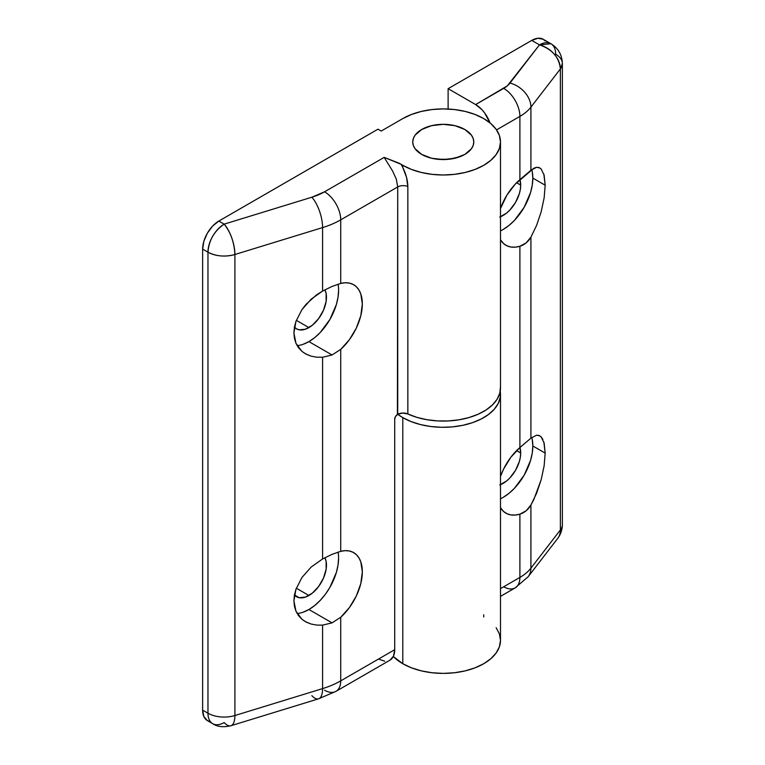 <?xml version="1.0" encoding="UTF-8"?>
<svg xmlns="http://www.w3.org/2000/svg" width="765" height="765" viewBox="0 0 765 765"><rect width="100%" height="100%" fill="white"/><g stroke="black" fill="none" stroke-linecap="round" stroke-linejoin="round"><path stroke-width="1.15" d="M464.852 129.495A30.524 17.624 180 0 1 473.784 141.955A30.524 17.624 180 0 1 454.946 158.231A30.524 17.624 180 0 1 421.687 154.415A30.524 17.624 180 0 1 412.746 141.955A30.524 17.624 180 0 1 431.584 125.67A30.524 17.624 180 0 1 464.852 129.495L454.946 125.67L443.27 124.332L431.584 125.67L421.687 129.495L415.07 135.204L413.33 138.513L412.746 141.955L413.33 145.388L415.07 148.697L421.687 154.415L431.584 158.231L437.312 159.235L449.218 159.235L460.224 156.605L464.852 154.415L471.46 148.697L473.2 145.388L473.784 141.955L473.2 138.513L471.46 135.204L464.852 129.495L471.46 135.204L473.2 138.513L473.784 141.955L473.2 145.388L471.46 148.697L464.852 154.415L454.946 158.231L443.27 159.569L431.584 158.231L421.687 154.415A30.524 17.624 180 0 1 412.746 141.955A30.524 17.624 180 0 1 431.584 125.67A30.524 17.624 180 0 1 464.852 129.495A30.524 17.624 180 0 1 473.784 141.955A30.524 17.624 180 0 1 454.946 158.231A30.524 17.624 180 0 1 421.687 154.415L415.07 148.697L413.33 145.388L412.746 141.955L413.33 138.513L415.07 135.204L421.687 129.495L431.584 125.67L443.27 124.332L454.946 125.67L464.852 129.495M500.492 498.77A41.97 24.231 120 0 0 532.832 445.976L545.177 453.11L544.144 465.78L541.171 479.693L533.855 499.469L530.92 505.015L526.119 510.8L519.894 514.156A41.97 24.231 -60 0 1 505.914 513.162A41.97 24.231 -60 0 1 500.492 507.702L503.571 511.46L506.927 513.688L510.848 514.902L515.208 515.055L519.894 514.156L519.894 577.422L519.894 514.156C524.532 512.703 528.204 509.653 530.92 505.015L530.92 568.156L560.382 529.944L560.382 68.927L530.92 107.138L530.92 170.279L536.59 167.296L539.057 167.573L541.171 169.008L544.144 175.214L545.177 185.216L544.144 197.886L541.171 211.8L536.59 225.388L530.92 237.131L526.119 242.916L519.894 246.263A41.97 24.231 -60 0 1 505.914 245.269A41.97 24.231 -60 0 1 500.492 239.808L503.571 243.566L506.927 245.804L510.848 247.009L515.208 247.172L519.894 246.263L519.894 447.554L519.894 246.263C524.532 244.81 528.204 241.769 530.92 237.131L530.92 438.173L536.59 435.189L539.057 435.457L541.171 436.901L542.892 439.473M499.736 484.943L506.573 480.994L509.863 477.943L515.553 470.265L519.359 461.505L520.353 457.126L520.688 452.985L519.932 447.525A24.796 14.315 -60 0 1 520.688 452.985L516.595 450.623L520.688 452.985A24.796 14.315 -60 0 1 500.492 484.656M500.492 230.887A41.97 24.231 120 0 0 532.832 178.082L545.177 185.216L544.144 197.886L541.171 211.8L536.59 225.388L530.92 237.131L530.92 438.173L536.59 435.189L539.822 435.821L541.171 436.901L544.144 443.107L545.177 453.11L544.144 465.78L541.171 479.693L536.59 493.282L530.92 505.015L530.92 568.156A53.407 30.839 180 0 1 519.894 577.422A53.407 30.839 0 0 0 530.92 568.156A22.893 17.079 37.6 0 1 528.137 576.762L557.599 538.55A22.893 17.079 -142.4 0 0 560.382 529.944A22.893 13.215 0 0 0 562.361 524.57A22.893 13.215 180 0 1 560.382 529.944A22.893 17.079 37.6 0 1 557.599 538.55C560.726 534.429 562.313 529.772 562.361 524.57L562.361 63.552A22.893 13.215 180 0 1 560.382 68.927A22.893 17.079 -142.4 0 0 539.478 44.867L507.281 85.89L475.639 104.576L481.835 109.567L484.628 112.914L489.973 122.859A22.893 13.215 60 0 0 475.639 104.576L448.118 88.683L448.118 109.032L448.118 88.683L475.639 104.576L503.705 88.367A22.893 13.215 60 0 1 519.894 116.404L496.542 129.887L519.894 116.404L519.894 179.67L519.894 116.404A22.893 13.215 -120 0 0 503.705 88.367A30.524 17.624 180 0 0 510.006 83.069A22.893 17.079 37.6 0 1 530.92 107.138A53.407 30.839 180 0 1 519.894 116.404A53.407 30.839 0 0 0 530.92 107.138A22.893 17.079 -142.4 0 0 510.006 83.069L539.478 44.867A22.893 13.215 -60 0 1 550.915 43.729A22.893 13.215 -60 0 1 555.658 54.21A22.893 13.215 180 0 1 562.361 63.552C562.026 54.822 558.211 48.214 550.915 43.729L539.478 44.867C552.177 49.237 559.148 57.26 560.382 68.927L562.361 63.552M499.736 217.05L506.573 213.1L509.863 210.05L515.553 202.381L519.359 193.612L520.353 189.242L520.688 185.092L519.932 179.641A24.796 14.315 -60 0 1 520.688 185.092L516.595 182.73L520.688 185.092A24.796 14.315 -60 0 1 500.492 216.772M402.801 663.714A57.222 33.038 0 0 0 465.168 670.876A57.222 33.038 0 0 0 500.492 640.353L499.392 646.798L496.141 652.994L490.843 658.703L483.729 663.714L475.055 667.826L465.168 670.876L454.429 672.751L443.27 673.391L432.101 672.751L421.372 670.876L411.474 667.826L402.801 663.714L402.801 417.633L402.801 663.714L393.315 656.475A57.222 33.038 0 0 0 402.801 663.714M500.234 391.154A57.222 33.038 180 0 1 500.492 394.262A57.222 33.038 180 0 1 465.168 424.785A57.222 33.038 180 0 1 402.801 417.633L397.771 414.305A57.222 33.038 180 0 0 402.801 417.633L411.121 421.601L420.587 424.604L430.867 426.516L441.577 427.291L452.354 426.889L462.806 425.321L472.56 422.643L481.281 418.962L488.634 414.401L494.381 409.122L498.302 403.318L500.272 397.188L500.205 390.953M483.729 614.783L483.729 616.992M500.492 588.62L519.894 577.422L500.492 588.62M500.492 476.413L503.571 469.098L510.848 457.25L519.894 447.554L530.92 438.173L519.894 447.554A41.97 24.231 -60 0 0 500.492 476.413M528.003 576.925A22.893 17.079 -142.4 0 0 530.92 568.156L560.382 529.944L560.382 68.927L530.92 107.138L530.92 170.279L519.894 179.67A41.97 24.231 -60 0 0 500.492 208.52L506.927 195.094L515.208 184.174L533.855 168.214L536.59 167.296L539.822 167.927L541.171 169.008M543.829 174.047L545.177 185.216L532.832 178.082L532.258 185.101L530.566 192.503L524.14 207.334L514.51 220.32L508.945 225.484L503.15 229.481M543.848 441.988L545.177 453.11L532.832 445.976L532.258 452.995L530.566 460.396L524.14 475.228L514.51 488.213L508.945 493.377L503.15 497.374M496.141 627.711L499.392 633.908L500.492 640.353L500.492 394.262M545.206 40.937L543.198 39.273L537.948 38.25L531.752 40.402L448.118 88.683L531.752 40.402L539.478 44.867L531.752 40.402A22.893 13.215 120 0 1 543.198 39.273L550.915 43.729M532.258 171.733L532.832 178.082A41.97 24.231 120 0 0 531.761 169.581M532.258 439.617L532.832 445.976A41.97 24.231 120 0 0 531.761 437.475M500.492 596.365L515.151 587.903A22.893 13.215 -120 0 0 519.894 577.422A22.893 13.215 60 0 1 515.151 587.903A22.893 13.215 60 0 1 503.705 586.765M338.599 290.222L338.025 297.241L336.342 304.642L329.906 319.474L320.277 332.459L314.711 337.623L308.926 341.62L332.058 354.979L322.591 357.245L316.634 357.178L311.106 356.155L305.264 353.707L301.907 351.345L295.969 343.332L293.913 332.957L295.969 321.319L301.907 309.662L311.106 299.201L322.591 291.063L322.591 227.588L234.903 254.506L234.903 715.524L322.591 688.605L322.591 625.129L316.634 625.072L311.106 624.039L306.153 622.079L301.907 619.239L298.484 615.586L295.969 611.225L294.429 606.263L293.913 600.85L294.429 595.113L295.969 589.213L301.907 577.546L311.106 567.095L322.591 558.957L322.591 357.245L316.634 357.178L311.106 356.155L306.153 354.195L301.907 351.345L298.484 347.693L295.969 343.332L294.429 338.379L293.913 332.957L294.429 327.219L295.969 321.319L301.907 309.662L306.153 304.202L316.634 294.783L322.591 291.063L332.058 286.445L340.721 283.433A41.97 24.231 -60 0 1 353.64 284.723A41.97 24.231 -60 0 1 340.721 349.385L332.058 354.979L308.926 341.62A41.97 24.231 120 0 0 338.082 284.188M294.343 327.018L296.524 328.835L299.182 329.82L305.503 329.189L312.34 325.24L318.661 318.565L323.499 310.188L326.12 301.381L326.12 293.473L324.924 289.83A24.796 14.315 -60 0 1 308.926 327.602L296.323 320.334L308.926 327.602A24.796 14.315 -60 0 1 296.524 328.835A24.796 14.315 -60 0 1 294.449 327.143M338.599 558.115L338.025 565.125L336.342 572.536L329.906 587.357L325.412 594.223L320.277 600.343L314.711 605.507L308.926 609.514L332.058 622.863L322.591 625.129L316.634 625.072L311.106 624.039L305.264 621.591L301.907 619.239L295.969 611.225L293.913 600.85L295.969 589.213L301.907 577.546L311.106 567.095L322.591 558.957L332.058 554.338L340.721 551.326A41.97 24.231 -60 0 1 353.64 552.607A41.97 24.231 -60 0 1 340.721 617.269L332.058 622.863L308.926 609.514A41.97 24.231 120 0 0 338.082 552.072M294.343 594.912L299.182 597.704L305.503 597.082L312.34 593.133L318.661 586.459L323.499 578.082L326.12 569.265L326.12 561.367L324.924 557.723A24.796 14.315 -60 0 1 308.926 595.495L296.323 588.218L308.926 595.495A24.796 14.315 -60 0 1 296.524 596.719A24.796 14.315 -60 0 1 294.449 595.027M324.542 690.212A22.893 13.215 60 0 0 335.988 691.34A22.893 13.215 -120 0 0 340.721 680.86A22.893 13.215 60 0 1 335.988 691.34L389.968 660.176L393.478 656.14L394.711 649.695L340.721 680.86A76.299 44.054 180 0 1 322.591 688.605A76.299 44.054 0 0 0 340.721 680.86L340.721 617.269L332.058 622.863L322.591 625.129L322.591 688.605L234.903 715.524L234.903 254.506A22.893 13.215 180 0 1 207.965 252.182L202.639 249.103L202.639 710.13L207.965 713.2L207.965 252.182A22.893 13.215 -60 0 1 224.155 224.145L218.819 221.075L377.986 129.18L381.219 131.044L402.801 118.585L381.219 131.044L377.986 129.18L218.819 221.075L224.155 224.145L311.843 197.227L324.542 191.805A22.893 13.215 60 0 1 340.721 219.842A76.299 44.054 180 0 1 322.591 227.588L322.591 291.063L332.058 286.445L340.721 283.433L340.721 219.842L397.724 186.937L340.721 219.842L340.721 283.433L345.225 282.763L349.395 283.107L353.124 284.437L356.327 286.722L358.9 289.916L360.793 293.913L362.333 303.935L360.793 315.725L356.327 328.08L349.395 339.698L340.721 349.385L340.721 551.326L345.225 550.657L349.395 550.991L353.124 552.32L356.327 554.615L358.9 557.8L360.793 561.806L362.333 571.818L360.793 583.619L356.327 595.964L349.395 607.592L340.721 617.269L340.721 680.86L394.711 649.695L394.711 419.182L395.495 416.523L397.724 414.334L397.724 186.937A7.631 4.408 180 0 1 407.841 186.593L407.841 413.98A57.222 33.038 0 0 0 468.247 417.767A57.222 33.038 0 0 0 500.492 388.037L500.492 141.955A57.222 33.038 180 0 1 465.168 172.479A57.222 33.038 180 0 1 402.801 165.316L402.801 167.516L406.521 177.27L407.841 186.593L407.841 413.98L416.915 417.365L426.927 419.698L437.523 420.913L448.319 420.941L458.943 419.813L469.002 417.547L478.144 414.228L486.043 409.983L492.421 404.953L497.049 399.32L499.765 393.286L500.463 387.061M483.729 118.585A57.222 33.038 180 0 1 500.492 141.955L499.392 135.501L496.141 129.304L490.843 123.595L483.729 118.585L475.055 114.482L465.168 111.422L454.429 109.548L443.27 108.907L432.101 109.548L421.372 111.422L411.474 114.482L402.801 118.585A57.222 33.038 180 0 1 483.729 118.585M389.968 660.176A22.893 13.215 -120 0 0 394.711 649.695L394.711 419.182A3.815 2.199 -60 0 1 397.408 414.515L397.724 186.937L396.28 179.02L392.522 170.882L384.173 157.38L324.542 191.805L384.173 157.38L401.147 164.322A57.222 33.038 0 0 0 402.801 165.316A57.222 33.038 180 0 1 401.147 164.322L402.801 167.516L402.801 165.316L411.474 169.419L421.372 172.479L432.101 174.353L443.27 174.994L454.429 174.353L465.168 172.479L475.055 169.419L483.729 165.316L490.843 160.306L496.141 154.597L499.392 148.4L500.492 141.955M397.724 414.334L402.667 413.043L407.841 413.98A7.631 4.408 0 0 0 397.724 414.334M335.988 691.34L318.565 698.818L230.867 725.746A22.893 8.778 -107.1 0 0 234.903 715.524A22.893 8.778 72.9 0 1 230.867 725.746A22.893 8.778 72.9 0 1 224.155 722.552A22.893 13.215 -60 0 1 212.708 723.68A22.893 13.215 -60 0 1 207.965 713.2L207.965 252.182C216.065 256.361 225.044 257.136 234.903 254.506C234.262 242.467 230.686 232.35 224.155 224.145C214.324 230.934 208.931 240.277 207.965 252.182L202.639 249.103A22.893 13.215 120 0 1 218.819 221.075L212.632 226.067L207.372 233.153L203.863 241.243L202.639 249.103L202.639 710.13L203.863 716.566L207.372 720.601L209.83 721.51M378.522 659.038L384.719 661.19M297.116 613.501A41.97 24.231 120 0 0 308.926 609.514L303.131 612.191M297.116 345.608A41.97 24.231 120 0 0 308.926 341.62L303.131 344.307M322.591 558.957L332.058 554.338L340.721 551.326L340.721 349.385L332.058 354.979L322.591 357.245L322.591 558.957M318.565 698.818A22.893 8.778 -107.1 0 0 322.591 688.605A22.893 8.778 72.9 0 1 318.613 698.808A22.893 8.778 72.9 0 1 311.843 695.634M207.965 713.2L202.639 710.13A22.893 13.215 120 0 0 207.372 720.601L212.708 723.68A22.893 13.215 120 0 1 207.965 713.2A22.893 13.215 0 0 0 234.903 715.524A22.893 13.215 180 0 1 207.965 713.2M340.721 219.842A22.893 13.215 -120 0 0 324.542 191.805A53.407 30.839 180 0 1 311.843 197.227A22.893 8.778 72.9 0 1 322.591 227.588A76.299 44.054 0 0 0 340.721 219.842M311.843 197.227L224.155 224.145A22.893 8.778 72.9 0 1 234.903 254.506L322.591 227.588A22.893 8.778 -107.1 0 0 311.843 197.227M392.483 170.815L384.173 157.38L399.263 163.27L401.147 164.322L402.801 167.516C406.062 174.152 407.735 180.511 407.841 186.593A7.631 4.408 0 0 0 397.724 186.937M515.151 587.903L528.137 576.762M230.867 725.746C223.208 727.467 217.155 726.788 212.708 723.68"/></g></svg>
